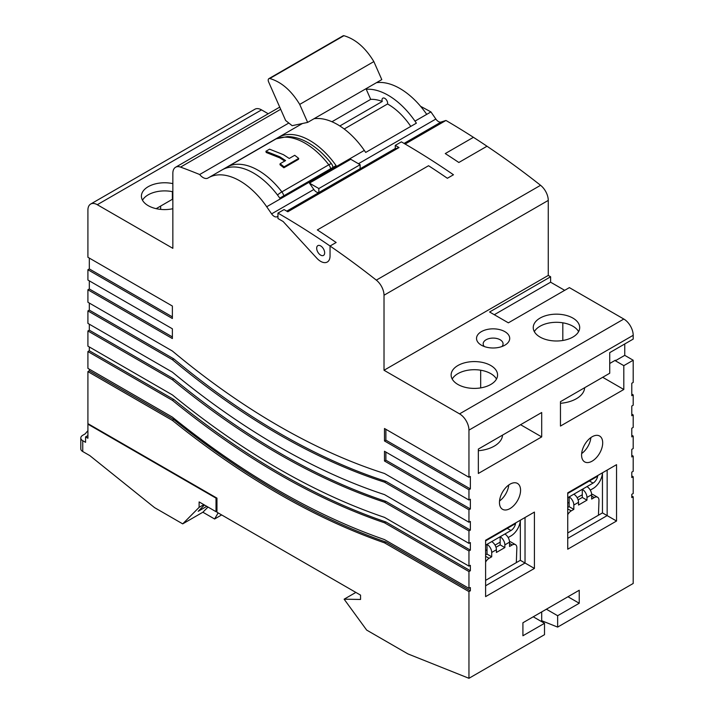<?xml version="1.0" encoding="UTF-8"?>
<svg xmlns="http://www.w3.org/2000/svg" width="714" height="714" viewBox="0 0 714 714"><rect width="100%" height="100%" fill="white"/><g stroke="black" fill="none" stroke-linecap="round" stroke-linejoin="round"><path stroke-width="1.07" d="M560.463 403.303A28.203 16.288 0 0 0 584.659 387.702M331.956 121.737L370.7 99.362L366.005 88.715M315.579 118.551L315.329 117.98M292.151 125.682L307.645 122.406L299.71 104.405C291.294 90.517 281.316 81.887 269.776 78.504A3.32 1.919 -120 0 0 268.901 78.638A3.32 1.919 -120 0 0 268.616 81.923L285.627 120.496L292.151 125.682M268.901 78.638L343.041 35.834A3.32 1.919 60 0 1 343.925 35.7C355.465 39.074 365.434 47.704 373.85 61.591L381.794 79.602L307.645 122.406M578.108 499.862L582.285 497.453L582.285 489.322A6.64 3.829 60 0 1 586.97 497.453L586.97 500.166L578.527 505.039L578.527 502.335A6.64 3.829 -120 0 0 573.833 494.204L567.737 497.72M586.97 497.453L591.665 494.748A6.64 3.829 -120 0 0 586.97 486.618L573.833 494.204M567.737 514.687A6.64 3.829 -60 0 1 571.218 510.885L573.833 509.377L569.138 506.663L569.138 496.908A6.64 3.829 60 0 1 573.833 505.039L578.527 502.335M569.138 502.335L567.737 503.147M597.716 475.792A6.64 3.829 -60 0 1 593.075 483.092L586.97 486.618M567.737 532.947L602.455 512.893L602.455 472.802A13.271 7.667 -60 0 1 593.075 488.51L590.291 490.116M582.285 494.748L577.153 497.703M591.665 494.748L591.665 499.077L594.28 497.569A6.64 3.829 -60 0 1 597.6 497.239A6.64 3.829 -60 0 1 598.975 500.505L598.448 515.213M567.737 507.476L569.138 506.663M573.833 509.377L573.833 505.039M597.6 497.239L592.906 494.534A6.64 3.829 120 0 0 591.647 494.222M582.285 497.453L586.97 500.166M495.989 547.272L500.157 544.862L500.157 536.741A6.64 3.829 60 0 1 504.852 544.862L504.852 547.576L496.409 552.449L496.409 549.744A6.64 3.829 -120 0 0 491.714 541.614L485.609 545.139M504.852 544.862L509.546 542.158A6.64 3.829 -120 0 0 504.852 534.027L491.714 541.614M485.609 562.096A6.64 3.829 -60 0 1 489.099 558.294L491.714 556.786L487.019 554.082L487.019 544.327A6.64 3.829 60 0 1 491.714 552.449L496.409 549.744M487.019 549.744L485.609 550.556M515.597 523.201A6.64 3.829 -60 0 1 510.956 530.511L504.852 534.027M520.327 520.22A13.271 7.667 -60 0 1 510.956 535.928L508.172 537.535M500.157 542.158L495.034 545.121M509.546 542.158L509.546 546.496L512.161 544.978A6.64 3.829 -60 0 1 515.481 544.657A6.64 3.829 -60 0 1 516.847 547.915L516.329 562.623M485.609 554.894L487.019 554.082M491.714 556.786L491.714 552.449M515.481 544.657L510.787 541.944A6.64 3.829 120 0 0 509.528 541.631M500.157 544.862L504.852 547.576M515.776 522.844A6.64 3.829 60 0 1 514.74 524.058L485.609 540.882M597.904 475.435A6.64 3.829 60 0 1 596.859 476.649L567.737 493.463M502.54 435.121A28.203 16.288 180 0 1 478.335 450.721M265.911 151.279L279.772 156.777L285.582 160.57L280.102 163.738L284.083 166.844L298.711 158.392L294.73 155.295L289.241 158.454L283.422 154.67L269.562 149.172L265.911 151.279L266.197 152.475L279.772 157.865L284.743 161.061M283.797 195.797A6.64 3.829 60 0 0 281.869 191.879L328.797 164.791A6.64 1.205 -37.5 0 1 331.564 163.89C324.602 154.849 316.891 147.852 308.43 142.898C301.379 138.802 294.4 136.704 287.492 136.588L276.256 138.811A6.64 5.409 66.5 0 0 275.809 139.043L228.882 166.13A62.886 36.307 60 0 1 258.191 170.325A62.886 36.307 60 0 1 281.869 191.879A6.64 1.205 142.5 0 0 277.487 194.993M227.213 167.79A6.64 5.409 -113.5 0 1 228.882 166.13A6.64 3.829 60 0 0 228.658 166.246A6.64 6.64 0 0 0 226.731 167.924M280.102 163.738L279.977 164.738L283.877 167.781L298.506 159.338L298.711 158.392M283.877 167.781L284.083 166.844M395.279 145.379A770.87 445.063 60 0 1 399.037 147.557L395.279 148.771L287.001 211.29L395.279 148.771L395.279 145.379L401.375 141.854A770.87 445.063 60 0 1 453.47 174.76L447.366 178.277L453.47 174.76A770.87 445.063 -120 0 0 405.133 144.032L445.955 120.461A770.87 445.063 -120 0 1 473.427 137.311L445.268 153.572A770.87 445.063 60 0 1 458.843 162.489A770.87 445.063 60 0 0 445.268 153.572L473.427 137.311A770.87 445.063 60 0 1 487.002 146.236L458.843 162.489L487.002 146.236A770.87 445.063 -120 0 1 540.56 185.301A13.271 7.667 60 0 1 548.263 200.411L384.016 295.23L384.016 370.254L459.566 413.87L623.813 319.042L569.379 287.617L508.368 322.835L489.599 312L550.61 276.782L548.263 275.425L548.263 200.411M609.729 363.48L615.361 360.231L615.361 360.766L623.813 365.648L623.813 389.487L560.463 426.062L560.463 401.679L609.729 373.235L609.729 352.645L633.193 339.096L633.193 335.303L468.955 430.123L468.955 477.264L470.365 476.452L470.365 488.92L468.955 489.733L468.955 500.023L470.365 499.211L470.365 508.966L468.955 509.778L468.955 522.246L470.365 521.434L470.365 530.1L385.89 481.334L384.489 482.146A696.587 402.178 60 0 1 278.433 434.255A696.587 402.178 60 0 1 172.377 359.686L87.911 310.92L87.911 323.38L172.377 372.146A711.501 410.782 60 0 0 278.433 446.428A711.501 410.782 60 0 0 384.489 494.606L468.955 543.372L468.955 530.913L384.489 482.146M385.89 481.334A696.587 402.178 60 0 1 279.843 433.443A696.587 402.178 60 0 1 173.788 358.874L172.377 359.686M468.955 522.246L384.489 473.48A686.216 396.19 60 0 1 278.433 425.794A686.216 396.19 60 0 1 172.377 351.02L87.911 302.245L87.911 289.786L89.312 288.974L89.312 280.843M468.955 543.372L470.365 542.56L470.365 550.146L385.89 501.38L384.489 502.192A720.587 416.03 60 0 1 278.433 453.854A720.587 416.03 60 0 1 172.377 379.732L87.911 330.966L87.911 346.138L172.377 394.904A738.767 426.535 60 0 0 278.433 468.696A738.767 426.535 60 0 0 384.489 517.364L468.955 566.131L468.955 550.958L384.489 502.192M385.89 501.38A720.587 416.03 60 0 1 279.843 453.042A720.587 416.03 60 0 1 173.788 378.92L172.377 379.732M468.955 566.131L470.365 565.318L470.365 570.736L385.89 521.97L384.489 522.782A745.264 430.283 60 0 1 278.433 474.007A745.264 430.283 60 0 1 172.377 400.322L87.911 351.556L87.911 368.353L172.377 417.128A765.435 441.921 60 0 0 278.433 490.464A765.435 441.921 60 0 0 384.489 539.588L468.955 588.354L468.955 571.557L384.489 522.782M385.89 521.97A745.264 430.283 60 0 1 279.843 473.195A745.264 430.283 60 0 1 173.788 399.51L172.377 400.322M468.955 588.354L470.365 587.542L470.365 590.79L385.89 542.024L384.489 542.836A769.335 444.179 60 0 1 278.433 493.66A769.335 444.179 60 0 1 172.377 420.376L87.911 371.61L87.911 423.625L216.958 498.131L216.958 512.224L360.552 595.128L360.552 599.457L344.13 599.189L366.657 630.078L407.953 653.917L468.955 678.3L544.505 634.684L544.505 623.304L522.916 635.763L522.916 622.76L579.232 590.246L579.232 603.25L557.643 615.718L557.643 627.097L633.193 583.472L633.193 496.774L631.792 495.962M385.89 542.024A769.335 444.179 60 0 1 279.843 492.847A769.335 444.179 60 0 1 173.788 419.564L172.377 420.376M320.666 255.13A5.641 3.258 -120 0 0 323.487 255.416A5.641 3.258 -120 0 0 324.352 250.891A5.641 3.258 -120 0 0 320.666 245.919A5.641 3.258 -120 0 0 317.846 245.643A5.641 3.258 -120 0 0 316.98 250.159A5.641 3.258 -120 0 0 320.666 255.13A5.641 3.258 -120 0 0 323.487 255.416A5.641 3.258 -120 0 0 324.352 250.891A5.641 3.258 -120 0 0 320.666 245.919A5.641 3.258 -120 0 0 317.846 245.643A5.641 3.258 -120 0 0 316.98 250.159A5.641 3.258 -120 0 0 320.666 255.13M279.772 198.126L335.678 165.844L336.624 166.389L266.697 206.757L271.606 213.87A6.105 3.525 -120 0 0 276.871 216.86L277.96 216.503L277.96 218.529L283.128 221.51L316.864 258.245A13.271 7.667 -120 0 0 320.666 261.369A13.271 7.667 -120 0 0 327.298 262.02A13.271 7.667 -120 0 0 330.046 255.942L330.046 246.009A770.87 445.063 60 0 1 376.314 280.129L540.56 185.301M504.852 331.644A16.592 9.577 0 0 0 486.769 329.565A16.592 9.577 0 0 0 476.533 338.418A16.592 9.577 0 0 0 481.388 345.192A16.592 9.577 0 0 0 499.47 347.263A16.592 9.577 0 0 0 509.716 338.418A16.592 9.577 0 0 0 504.852 331.644M510.01 508.564A14.932 8.622 120 0 0 519.765 495.4A14.932 8.622 120 0 0 517.48 483.44A14.932 8.622 120 0 0 510.01 484.181A14.932 8.622 120 0 0 500.255 497.337A14.932 8.622 120 0 0 502.549 509.305A14.932 8.622 120 0 0 510.01 508.564M499.532 500.987A14.932 8.622 120 0 0 508.77 484.984M592.138 461.146A14.932 8.622 120 0 0 601.893 447.99A14.932 8.622 120 0 0 599.599 436.022A14.932 8.622 120 0 0 592.138 436.763A14.932 8.622 120 0 0 582.383 449.927A14.932 8.622 120 0 0 584.668 461.887A14.932 8.622 120 0 0 592.138 461.146M581.651 453.568A14.932 8.622 120 0 0 590.889 437.566M344.21 129.002L387.55 103.976A3.981 2.303 -120 0 0 384.819 98.362A3.981 2.303 -120 0 0 382.829 98.166A3.981 2.303 -120 0 0 382.249 101.468L339.837 125.959M172.85 183.632A23.232 13.414 0 0 0 141.408 196.18A23.232 13.414 0 0 0 148.209 205.659A23.232 13.414 0 0 0 172.85 208.72M172.85 191.763A23.232 13.414 0 0 0 142.497 200.241M490.777 365.506A23.232 13.414 0 0 0 465.466 362.605A23.232 13.414 0 0 0 451.123 374.993A23.232 13.414 0 0 0 457.924 384.471A23.232 13.414 0 0 0 483.235 387.381A23.232 13.414 0 0 0 497.578 374.993A23.232 13.414 0 0 0 490.777 365.506M496.489 379.054A23.232 13.414 0 0 0 490.777 373.636A23.232 13.414 0 0 0 452.212 379.054M572.896 318.096A23.232 13.414 0 0 0 547.584 315.186A23.232 13.414 0 0 0 533.242 327.583A23.232 13.414 0 0 0 540.043 337.062A23.232 13.414 0 0 0 565.363 339.971A23.232 13.414 0 0 0 579.697 327.583A23.232 13.414 0 0 0 572.896 318.096M578.608 331.644A23.232 13.414 0 0 0 572.896 326.227A23.232 13.414 0 0 0 534.34 331.644M160.641 206.069L160.641 209.389M87.911 289.786L172.377 338.552L172.377 328.797L87.911 280.031L87.911 269.74L89.312 268.928L89.312 258.084M87.911 269.74L172.377 318.506L172.377 306.038L87.911 257.272L87.911 210.13A13.271 7.667 -120 0 1 90.66 204.052L254.898 109.233A13.271 7.667 60 0 1 261.538 109.885L97.291 204.713L172.85 248.329L172.85 173.315A13.271 7.667 -120 0 1 175.599 167.237L279.727 107.118M173.788 419.564L89.312 370.798L87.911 371.61M89.312 370.798L89.312 369.174M173.788 399.51L89.312 350.744L87.911 351.556M89.312 350.744L89.312 346.95M173.788 378.92L89.312 330.154L87.911 330.966M89.312 330.154L89.312 324.192M173.788 358.874L89.312 310.108L87.911 310.92M89.312 310.108L89.312 303.066M567.737 549.2L567.737 492.847L616.539 464.671L616.539 521.024L567.737 549.2M485.609 596.618L485.609 540.257L534.42 512.081L534.42 568.433L485.609 596.618M541.694 436.897L478.335 473.471L478.335 449.088L541.694 412.513L541.694 436.897L520.568 424.705M470.365 530.1L468.955 530.913M470.365 550.146L468.955 550.958M470.365 570.736L468.955 571.557M470.365 590.79L468.955 591.603L468.955 678.3M623.813 365.648L633.193 360.231L633.193 382.445L631.792 383.257L631.792 395.717L633.193 394.904L633.193 405.204L631.792 406.016L631.792 415.771L633.193 414.959L633.193 427.418L631.792 428.23L631.792 436.897L633.193 436.084L633.193 448.553L631.792 449.365L631.792 456.951L633.193 456.139L633.193 471.311L631.792 472.124L631.792 477.541L633.193 476.729L633.193 493.526L631.792 494.338L631.792 497.587L633.193 496.774M468.955 509.778L384.489 461.012L384.489 451.257L468.955 500.023M468.955 489.733L384.489 440.966L384.489 428.498L468.955 477.264M468.955 430.123A13.271 7.667 -120 0 0 459.566 413.87M384.016 295.23A13.271 7.667 -120 0 0 376.314 280.129M266.697 206.757A62.886 36.307 -120 0 0 208.443 177.777A62.886 36.307 -120 0 0 208.042 178.009A9.728 5.614 -120 0 1 207.979 178.054A9.728 5.614 -120 0 1 199.67 174.519L288.831 123.04M280.682 109.287L180.544 167.103A770.87 445.063 60 0 1 199.67 174.519M180.544 167.103A13.271 7.667 -120 0 0 175.599 167.237M97.291 204.713A13.271 7.667 -120 0 0 90.66 204.052M468.955 591.603L384.489 542.836M360.133 164.702L360.133 168.7L318.837 192.548A6.105 3.525 60 0 1 313.839 189.487L309.448 183.123L350.744 159.276L360.133 164.702L318.837 188.541L309.448 183.123M445.955 120.461L441.109 122.032A6.105 3.525 60 0 1 435.852 119.042L430.944 111.928A770.87 445.063 -120 0 0 420.573 106.315M376.457 82.681A62.886 36.307 -120 0 1 426.722 114.365L430.944 111.928M366.264 89.295A62.886 36.307 60 0 1 414.986 121.139L416.387 123.165L365.702 152.43L364.31 150.404L336.624 166.389A62.886 36.307 -120 0 0 278.362 137.409A62.886 36.307 -120 0 0 277.96 137.641L278.505 137.954M336.151 242.492L330.046 246.009A770.87 445.063 -120 0 0 277.96 213.111L277.96 218.529L283.128 221.51L316.864 258.245A13.271 7.667 -120 0 0 320.666 261.369A13.271 7.667 -120 0 0 327.298 262.02A13.271 7.667 -120 0 0 330.046 255.942L330.046 246.009L336.151 242.492A770.87 445.063 -120 0 0 317.328 229.935L428.552 165.728L317.328 229.935A770.87 445.063 -120 0 1 336.151 242.492M447.366 178.277A770.87 445.063 -120 0 0 428.552 165.728A770.87 445.063 60 0 1 447.366 178.277M564.685 290.33L550.61 282.2L550.61 276.782M623.813 319.042A13.271 7.667 60 0 1 633.193 335.303M633.193 360.231L624.75 355.349L624.75 343.969M633.193 394.904L631.792 394.092M633.193 414.959L631.792 414.138M268.232 113.758L261.538 109.885M633.193 436.084L631.792 435.272M633.193 456.139L631.792 455.327M633.193 476.729L631.792 475.917M382.249 101.468A51.792 29.908 -120 0 0 370.7 99.362M280.307 198.894A62.886 36.307 -120 0 0 222.054 169.914L208.443 177.777M602.455 512.893L607.15 515.606L607.15 470.089L616.539 464.671M567.737 538.365L607.15 515.606L616.539 521.024M485.609 580.357L520.336 560.311L525.031 563.016L525.031 517.498L534.42 512.081M520.336 560.311L520.336 520.211M485.609 585.775L525.031 563.016L534.42 568.433M384.016 370.254L548.263 275.425M355.858 592.415L344.13 599.189M562.811 322.808L562.811 340.48M602.696 377.295L623.813 389.487M557.643 627.097L541.694 620.716L540.864 621.198M156.152 208.667L172.377 199.295L172.377 191.664M480.683 370.218L480.683 387.889M314.044 118.72A62.886 36.307 60 0 1 364.31 150.404M410.782 126.405A51.792 29.908 -120 0 0 387.55 103.976M277.96 137.641L222.465 169.691M615.361 360.766L624.75 355.349M541.694 611.925L541.694 620.716M557.643 615.718L546.38 609.212M533.242 616.798L544.505 623.304M567.969 596.752L579.232 603.25M494.293 314.713L550.61 282.2M318.837 192.548L318.837 188.541M470.365 488.92L385.89 440.154L384.489 440.966M385.89 440.154L385.89 429.31M470.365 508.966L385.89 460.2L384.489 461.012M385.89 460.2L385.89 452.069M172.377 316.882L89.312 268.928M172.377 336.928L89.312 288.974M399.037 147.557L287.813 211.763A770.87 445.063 -120 0 0 284.065 209.586L277.96 213.111M221.652 514.928L214.611 518.998L202.883 512.224L208.015 507.056M87.911 430.694L85.091 433.925L82.744 435.281A6.64 3.829 0 0 0 80.807 437.985A6.64 3.829 0 0 0 82.744 440.699L85.564 442.323L85.564 436.906L87.911 438.253L87.911 424.17L216.021 498.131L216.021 511.679L199.126 501.924L199.126 507.342L182.704 523.871L202.883 512.224M206.783 506.342L198.189 511.304L204.454 505.003M199.126 507.342L203.82 504.637M182.704 523.871L154.545 507.618L89.785 455.594L82.744 451.534A6.64 3.829 180 0 1 80.807 448.82L80.807 437.985M216.021 511.679L216.958 511.135M216.021 498.131L216.485 497.863M87.911 424.17L88.375 423.902M85.564 436.906L87.911 435.549M218.127 512.902L214.611 518.998M373.85 61.591L299.71 104.405M343.925 35.7L269.776 78.504M593.075 483.092L589.389 480.968M591.665 496.06L594.28 497.569M571.218 510.885L567.737 508.877M510.956 530.511L507.261 528.378M509.546 543.47L512.161 544.978M489.099 558.294L485.609 556.286M330.725 168.7A6.64 3.829 60 0 0 328.797 164.791A62.886 36.307 -120 0 0 305.11 143.228A62.886 36.307 -120 0 0 275.809 139.043A6.64 3.829 60 0 0 275.586 139.15A6.64 3.829 60 0 0 275.372 139.292M501.897 346.54A9.951 5.748 0 0 0 500.157 339.775A9.951 5.748 0 0 0 487.189 339.221A9.951 5.748 0 0 0 484.342 346.54M271.606 213.87L313.839 189.487M358.455 163.729L435.852 119.042M426.722 114.365L414.986 121.139M276.871 216.86L277.96 216.226M286.76 211.148L395.279 148.494M404.07 143.416L441.109 122.032M82.744 440.699L82.744 451.534M228.658 166.246L275.586 139.15A6.64 6.64 0 0 1 276.256 138.811M332.911 167.442A6.64 6.64 0 0 0 331.564 163.89M302.433 123.513L278.362 137.409"/></g></svg>
